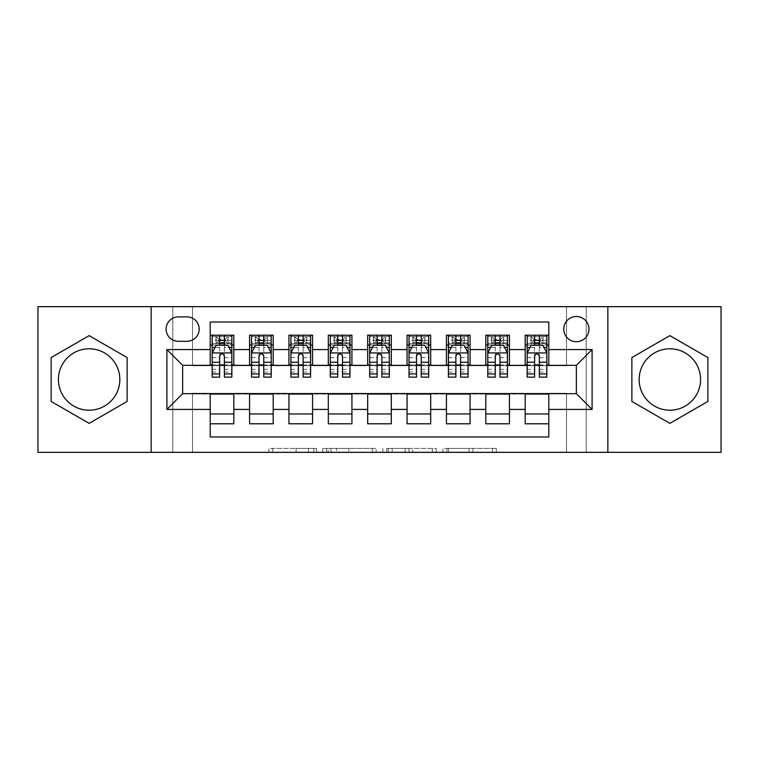 <?xml version="1.0" encoding="UTF-8"?>
<svg xmlns="http://www.w3.org/2000/svg" width="759" height="759" viewBox="0 0 759 759"><rect width="100%" height="100%" fill="white"/><g stroke="black" fill="none" stroke-linecap="round" stroke-linejoin="round"><path stroke-width="0.57" stroke-dasharray="3.79 2.85" d="M316.503 452.336L272.737 452.336L316.503 452.336L316.503 448.398L296.124 448.398L296.124 452.336L296.124 448.398L316.503 448.398L316.503 452.336L316.503 448.398L296.124 448.398L296.124 452.336L296.124 448.398L316.503 448.398L272.737 448.398L316.503 448.398M669.865 410.211A30.711 30.711 0 0 1 639.154 379.5A30.711 30.711 0 0 1 669.865 348.789A30.711 30.711 0 0 1 700.576 379.5A30.711 30.711 0 0 1 669.865 410.211M576.356 316.503A12.599 12.599 0 0 0 563.757 329.102A12.599 12.599 0 0 0 576.356 341.702A12.599 12.599 0 0 0 588.956 329.102A12.599 12.599 0 0 0 576.356 316.503M89.135 410.211A30.711 30.711 0 0 1 58.424 379.5A30.711 30.711 0 0 1 89.135 348.789A30.711 30.711 0 0 1 119.846 379.5A30.711 30.711 0 0 1 89.135 410.211M492.439 452.336L446.842 452.336L492.439 452.336L492.439 448.398L472.923 448.398L496.31 448.398L496.31 452.336L496.31 448.398L446.842 448.398L496.31 448.398L496.31 452.336L496.31 448.398L492.439 448.398L492.439 452.336M469.062 452.336L448.389 452.336L469.062 452.336L469.062 448.398L472.923 448.398L469.062 448.398L469.062 452.336L469.062 448.398L448.389 448.398L448.389 452.336L448.389 448.398L469.062 448.398L469.062 452.336M442.971 452.336L446.842 452.336L442.971 452.336L442.971 448.398L446.842 448.398L442.971 448.398L442.971 452.336M268.876 452.336L272.737 452.336L268.876 452.336L268.876 448.398L272.737 448.398L268.876 448.398L268.876 452.336M566.518 452.336L586.204 452.336L586.204 306.664L721.05 306.664L721.05 452.336L586.204 452.336L586.204 306.664L566.518 306.664L566.518 365.724L192.482 365.724L192.482 306.664L566.518 306.664L566.518 365.724L192.482 365.724L192.482 306.664L172.796 306.664L172.796 452.336L37.95 452.336L37.95 306.664L172.796 306.664L172.796 452.336L192.482 452.336L192.482 393.276L566.518 393.276L566.518 452.336L192.482 452.336L192.482 393.276L566.518 393.276L566.518 452.336M376.122 452.336L372.252 452.336L376.122 452.336L376.122 448.398L376.122 452.336M326.655 452.336L372.252 452.336L322.784 452.336L326.655 452.336L326.655 448.398L376.122 448.398L322.784 448.398L322.784 452.336L322.784 448.398L326.655 448.398L326.655 452.336M386.748 452.336L436.216 452.336L382.878 452.336L386.748 452.336L386.748 448.398L436.216 448.398L436.216 452.336L436.216 448.398L412.83 448.398L412.83 452.336M525.171 335.203L548.795 335.203L548.795 345.051L525.171 345.051L525.171 335.203M485.807 335.203L509.431 335.203L509.431 345.051L485.807 345.051L485.807 335.203M446.434 335.203L470.058 335.203L470.058 345.051L446.434 345.051L446.434 335.203M407.061 335.203L430.685 335.203L430.685 345.051L407.061 345.051L407.061 335.203M367.688 335.203L391.312 335.203L391.312 345.051L367.688 345.051L367.688 335.203M328.315 335.203L351.939 335.203L351.939 345.051L328.315 345.051L328.315 335.203M288.942 335.203L312.566 335.203L312.566 345.051L288.942 345.051L288.942 335.203M249.569 335.203L273.193 335.203L273.193 345.051L249.569 345.051L249.569 335.203M210.205 423.797L210.205 413.949L233.829 413.949L233.829 423.797L210.205 423.797L210.205 436.985L548.795 436.985L548.795 423.797L525.171 423.797L525.171 413.949L548.795 413.949L548.795 423.797M273.193 423.797L249.569 423.797L249.569 413.949L273.193 413.949L273.193 423.797M312.566 423.797L288.942 423.797L288.942 413.949L312.566 413.949L312.566 423.797M351.939 423.797L328.315 423.797L328.315 413.949L351.939 413.949L351.939 423.797M391.312 423.797L367.688 423.797L367.688 413.949L391.312 413.949L391.312 423.797M430.685 423.797L407.061 423.797L407.061 413.949L430.685 413.949L430.685 423.797M470.058 423.797L446.434 423.797L446.434 413.949L470.058 413.949L470.058 423.797M509.431 423.797L485.807 423.797L485.807 413.949L509.431 413.949L509.431 423.797M525.171 413.949L525.171 394.063L576.356 393.674L576.356 365.326L509.431 365.326L509.431 345.051M509.431 364.937L470.058 365.326L470.058 345.051M470.058 364.937L430.685 365.326L430.685 345.051M430.685 364.937L391.312 365.326L391.312 345.051M391.312 364.937L351.939 365.326L351.939 345.051M351.939 364.937L312.566 365.326L312.566 345.051M312.566 364.937L273.193 365.326L273.193 345.051M210.205 335.203L233.829 335.203L233.829 345.051L210.205 345.051L210.205 322.015L548.795 322.015L548.795 335.203M485.807 413.949L485.807 394.063L525.171 394.063M446.434 413.949L446.434 394.063L485.807 394.063M407.061 413.949L407.061 394.063L446.434 394.063M367.688 413.949L367.688 394.063L407.061 394.063M328.315 413.949L328.315 394.063L367.688 394.063M288.942 413.949L288.942 394.063L328.315 394.063M249.569 413.949L249.569 394.063L288.942 394.063M273.193 364.937L233.829 365.326L233.829 345.051M210.205 413.949L210.205 394.063L249.569 394.063M233.829 364.937L182.644 365.326L182.644 393.674L210.205 394.063M224.379 345.051L212.169 345.051L212.169 340.326L219.655 340.326L219.655 335.203L231.856 335.203L212.169 335.203L212.169 345.051L219.655 345.051M210.205 364.937L210.205 345.051M212.169 364.937L219.655 364.937M224.379 364.937L231.856 364.937M233.829 413.949L233.829 394.063M251.542 364.937L259.018 364.937M263.743 364.937L271.229 364.937M263.743 345.051L251.542 345.051L251.542 340.326L259.018 340.326L259.018 335.203L271.229 335.203L251.542 335.203L251.542 345.051L259.018 345.051M249.569 364.937L249.569 345.051M273.193 413.949L273.193 394.063M312.566 413.949L312.566 394.063M288.942 364.937L288.942 345.051M303.116 345.051L290.915 345.051L290.915 340.326L298.391 340.326L298.391 335.203L310.602 335.203L290.915 335.203L290.915 345.051L298.391 345.051M290.915 364.937L298.391 364.937M303.116 364.937L310.602 364.937M351.939 413.949L351.939 394.063M328.315 364.937L328.315 345.051M342.489 345.051L330.288 345.051L330.288 340.326L337.764 340.326L337.764 335.203L349.975 335.203L330.288 335.203L330.288 345.051L337.764 345.051M330.288 364.937L337.764 364.937M342.489 364.937L349.975 364.937M391.312 413.949L391.312 394.063M367.688 364.937L367.688 345.051M381.862 345.051L369.661 345.051L369.661 340.326L377.138 340.326L377.138 335.203L389.339 335.203L369.661 335.203L369.661 345.051L377.138 345.051M369.661 364.937L377.138 364.937M381.862 364.937L389.339 364.937M430.685 413.949L430.685 394.063M407.061 364.937L407.061 345.051M421.236 345.051L409.025 345.051L409.025 340.326L416.511 340.326L416.511 335.203L428.712 335.203L409.025 335.203L409.025 345.051L416.511 345.051M409.025 364.937L416.511 364.937M421.236 364.937L428.712 364.937M470.058 413.949L470.058 394.063M446.434 364.937L446.434 345.051M460.609 345.051L448.398 345.051L448.398 340.326L455.884 340.326L455.884 335.203L468.085 335.203L448.398 335.203L448.398 345.051L455.884 345.051M448.398 364.937L455.884 364.937M460.609 364.937L468.085 364.937M509.431 413.949L509.431 394.063M485.807 364.937L485.807 345.051M499.982 345.051L487.771 345.051L487.771 340.326L495.257 340.326L495.257 335.203L507.458 335.203L487.771 335.203L487.771 345.051L495.257 345.051M487.771 364.937L495.257 364.937M499.982 364.937L507.458 364.937M548.795 413.949L548.795 394.063M525.171 364.937L525.171 345.051M548.795 364.937L548.795 345.051M539.345 345.051L527.144 345.051L527.144 340.326L534.621 340.326L534.621 335.203L546.831 335.203L527.144 335.203L527.144 345.051L534.621 345.051M527.144 364.937L534.621 364.937M539.345 364.937L546.831 364.937M178.308 316.901A12.201 12.201 0 0 0 166.107 329.102A12.201 12.201 0 0 0 178.308 341.313L186.97 341.313A12.201 12.201 0 0 0 199.181 329.102A12.201 12.201 0 0 0 186.97 316.901L178.308 316.901M151.145 452.336L151.145 306.664M607.855 306.664L607.855 452.336M51.138 401.435L89.135 423.37L127.123 401.435L127.123 357.565L89.135 335.63L51.138 357.565L51.138 401.435M707.862 401.435L707.862 357.565L669.865 335.63L631.877 357.565L631.877 401.435L669.865 423.37L707.862 401.435M330.905 452.336L336.503 452.336L330.905 452.336L330.905 448.398L328.201 448.398L328.201 452.336L328.201 448.398L336.503 448.398L330.905 448.398L330.905 452.336M336.503 452.336L348.874 452.336L336.503 452.336L336.503 448.398L348.874 448.398L348.874 452.336L348.874 448.398L336.503 448.398L336.503 452.336M386.748 448.398L408.968 448.398L408.968 452.336L408.968 448.398L405.107 448.398L408.968 448.398L408.968 452.336L408.968 448.398L412.83 448.398M388.295 448.398L388.295 452.336L388.295 448.398M382.878 448.398L382.878 452.336L382.878 448.398M212.169 353.125L212.169 372.024L212.169 353.125L216.106 345.25L227.918 345.25L231.856 353.125L231.856 372.024L231.856 353.125M212.169 377.138L212.169 340.326L231.856 340.326L231.856 345.051L212.169 345.051L213.118 343.675L230.907 343.675L213.118 343.675M231.856 377.138L231.856 340.326L224.379 340.326L224.379 335.203M224.968 339.539L224.968 340.715L219.057 340.715L219.057 339.539L224.968 339.539L227.918 336.588L227.918 343.675L227.918 336.588L230.907 336.588L231.856 335.203L231.856 345.051L230.907 343.675M227.918 336.588L213.118 336.588L212.169 335.203L219.655 335.203M219.655 340.326L219.655 347.489L212.169 347.489M231.856 347.489L224.379 347.489L224.379 340.326M215.025 347.413L219.655 347.413L219.655 345.25M224.379 345.25L224.379 347.413L229 347.413M219.655 377.138L219.655 347.489M224.379 347.489L224.379 377.138M219.655 347.413L219.655 356.075C221.22 353.096 222.795 353.096 224.379 356.075L224.379 347.413M219.057 339.539L216.106 336.588L216.106 343.675L219.057 340.715M216.106 336.588L216.106 343.675M213.118 336.588L230.907 336.588M227.918 343.675L224.968 340.715M251.542 353.125L251.542 372.024L251.542 353.125L255.479 345.25L267.291 345.25L271.229 353.125L271.229 372.024L271.229 353.125M251.542 377.138L251.542 340.326L271.229 340.326L271.229 345.051L251.542 345.051L252.491 343.675L270.28 343.675L252.491 343.675M271.229 377.138L271.229 340.326L263.743 340.326L263.743 335.203M264.341 339.539L264.341 340.715L258.43 340.715L258.43 339.539L264.341 339.539L267.291 336.588L267.291 343.675L267.291 336.588L270.28 336.588L271.229 335.203L271.229 345.051L270.28 343.675M267.291 336.588L252.491 336.588L251.542 335.203L259.018 335.203M259.018 340.326L259.018 347.489L251.542 347.489M271.229 347.489L263.743 347.489L263.743 340.326M254.398 347.413L259.018 347.413L259.018 345.25M263.743 345.25L263.743 347.413L268.373 347.413M259.018 377.138L259.018 347.489M263.743 347.489L263.743 377.138M259.018 347.413L259.018 356.075C260.593 353.096 262.168 353.096 263.743 356.075L263.743 347.413M258.43 339.539L255.479 336.588L255.479 343.675L258.43 340.715M255.479 336.588L255.479 343.675M252.491 336.588L270.28 336.588M267.291 343.675L264.341 340.715M290.915 353.125L290.915 372.024L290.915 353.125L294.853 345.25L306.664 345.25L310.602 353.125L310.602 372.024L310.602 353.125M290.915 377.138L290.915 340.326L310.602 340.326L310.602 345.051L290.915 345.051L291.864 343.675L309.644 343.675L291.864 343.675M310.602 377.138L310.602 340.326L303.116 340.326L303.116 335.203M303.714 339.539L303.714 340.715L297.803 340.715L297.803 339.539L303.714 339.539L306.664 336.588L306.664 343.675L306.664 336.588L309.644 336.588L310.602 335.203L310.602 345.051L309.644 343.675M306.664 336.588L291.864 336.588L290.915 335.203L298.391 335.203M298.391 340.326L298.391 347.489L290.915 347.489M310.602 347.489L303.116 347.489L303.116 340.326M293.771 347.413L298.391 347.413L298.391 345.25M303.116 345.25L303.116 347.413L307.746 347.413M298.391 377.138L298.391 347.489M303.116 347.489L303.116 377.138M298.391 347.413L298.391 356.075C299.966 353.096 301.541 353.096 303.116 356.075L303.116 347.413M297.803 339.539L294.853 336.588L294.853 343.675L297.803 340.715M294.853 336.588L294.853 343.675M291.864 336.588L309.644 336.588M306.664 343.675L303.714 340.715M330.288 353.125L330.288 372.024L330.288 353.125L334.226 345.25L346.038 345.25L349.975 353.125L349.975 372.024L349.975 353.125M330.288 377.138L330.288 340.326L349.975 340.326L349.975 345.051L330.288 345.051L331.237 343.675L349.017 343.675L331.237 343.675M349.975 377.138L349.975 340.326L342.489 340.326L342.489 335.203M343.077 339.539L343.077 340.715L337.176 340.715L337.176 339.539L343.077 339.539L346.038 336.588L346.038 343.675L346.038 336.588L349.017 336.588L349.975 335.203L349.975 345.051L349.017 343.675M346.038 336.588L331.237 336.588L330.288 335.203L337.764 335.203M337.764 340.326L337.764 347.489L330.288 347.489M349.975 347.489L342.489 347.489L342.489 340.326M333.135 347.413L337.764 347.413L337.764 345.25M342.489 345.25L342.489 347.413L347.119 347.413M337.764 377.138L337.764 347.489M342.489 347.489L342.489 377.138M337.764 347.413L337.764 356.075C339.339 353.096 340.914 353.096 342.489 356.075L342.489 347.413M337.176 339.539L334.226 336.588L334.226 343.675L337.176 340.715M334.226 336.588L334.226 343.675M331.237 336.588L349.017 336.588M346.038 343.675L343.077 340.715M369.661 353.125L369.661 372.024L369.661 353.125L373.599 345.25L385.401 345.25L389.339 353.125L389.339 372.024L389.339 353.125M369.661 377.138L369.661 340.326L389.339 340.326L389.339 345.051L369.661 345.051L370.61 343.675L388.39 343.675L370.61 343.675M389.339 377.138L389.339 340.326L381.862 340.326L381.862 335.203M382.451 339.539L382.451 340.715L376.549 340.715L376.549 339.539L382.451 339.539L385.401 336.588L385.401 343.675L385.401 336.588L388.39 336.588L389.339 335.203L389.339 345.051L388.39 343.675M385.401 336.588L370.61 336.588L369.661 335.203L377.138 335.203M377.138 340.326L377.138 347.489L369.661 347.489M389.339 347.489L381.862 347.489L381.862 340.326M372.508 347.413L377.138 347.413L377.138 345.25M381.862 345.25L381.862 347.413L386.492 347.413M377.138 377.138L377.138 347.489M381.862 347.489L381.862 377.138M377.138 347.413L377.138 356.075C378.713 353.096 380.287 353.096 381.862 356.075L381.862 347.413M376.549 339.539L373.599 336.588L373.599 343.675L376.549 340.715M373.599 336.588L373.599 343.675M370.61 336.588L388.39 336.588M385.401 343.675L382.451 340.715M409.025 353.125L409.025 372.024L409.025 353.125L412.962 345.25L424.774 345.25L428.712 353.125L428.712 372.024L428.712 353.125M409.025 377.138L409.025 340.326L428.712 340.326L428.712 345.051L409.025 345.051L409.983 343.675L427.763 343.675L409.983 343.675M428.712 377.138L428.712 340.326L421.236 340.326L421.236 335.203M421.824 339.539L421.824 340.715L415.923 340.715L415.923 339.539L421.824 339.539L424.774 336.588L424.774 343.675L424.774 336.588L427.763 336.588L428.712 335.203L428.712 345.051L427.763 343.675M424.774 336.588L409.983 336.588L409.025 335.203L416.511 335.203M416.511 340.326L416.511 347.489L409.025 347.489M428.712 347.489L421.236 347.489L421.236 340.326M411.881 347.413L416.511 347.413L416.511 345.25M421.236 345.25L421.236 347.413L425.865 347.413M416.511 377.138L416.511 347.489M421.236 347.489L421.236 377.138M416.511 347.413L416.511 356.075C418.076 353.096 419.651 353.096 421.236 356.075L421.236 347.413M415.923 339.539L412.962 336.588L412.962 343.675L415.923 340.715M412.962 336.588L412.962 343.675M409.983 336.588L427.763 336.588M424.774 343.675L421.824 340.715M448.398 353.125L448.398 372.024L448.398 353.125L452.336 345.25L464.147 345.25L468.085 353.125L468.085 372.024L468.085 353.125M448.398 377.138L448.398 340.326L468.085 340.326L468.085 345.051L448.398 345.051L449.356 343.675L467.136 343.675L449.356 343.675M468.085 377.138L468.085 340.326L460.609 340.326L460.609 335.203M461.197 339.539L461.197 340.715L455.286 340.715L455.286 339.539L461.197 339.539L464.147 336.588L464.147 343.675L464.147 336.588L467.136 336.588L468.085 335.203L468.085 345.051L467.136 343.675M464.147 336.588L449.356 336.588L448.398 335.203L455.884 335.203M455.884 340.326L455.884 347.489L448.398 347.489M468.085 347.489L460.609 347.489L460.609 340.326M451.254 347.413L455.884 347.413L455.884 345.25M460.609 345.25L460.609 347.413L465.229 347.413M455.884 377.138L455.884 347.489M460.609 347.489L460.609 377.138M455.884 347.413L455.884 356.075C457.449 353.096 459.024 353.096 460.609 356.075L460.609 347.413M455.286 339.539L452.336 336.588L452.336 343.675L455.286 340.715M452.336 336.588L452.336 343.675M449.356 336.588L467.136 336.588M464.147 343.675L461.197 340.715M487.771 353.125L487.771 372.024L487.771 353.125L491.709 345.25L503.521 345.25L507.458 353.125L507.458 372.024L507.458 353.125M487.771 377.138L487.771 340.326L507.458 340.326L507.458 345.051L487.771 345.051L488.72 343.675L506.509 343.675L488.72 343.675M507.458 377.138L507.458 340.326L499.982 340.326L499.982 335.203M500.57 339.539L500.57 340.715L494.659 340.715L494.659 339.539L500.57 339.539L503.521 336.588L503.521 343.675L503.521 336.588L506.509 336.588L507.458 335.203L507.458 345.051L506.509 343.675M503.521 336.588L488.72 336.588L487.771 335.203L495.257 335.203M495.257 340.326L495.257 347.489L487.771 347.489M507.458 347.489L499.982 347.489L499.982 340.326M490.627 347.413L495.257 347.413L495.257 345.25M499.982 345.25L499.982 347.413L504.602 347.413M495.257 377.138L495.257 347.489M499.982 347.489L499.982 377.138M495.257 347.413L495.257 356.075C496.822 353.096 498.397 353.096 499.982 356.075L499.982 347.413M494.659 339.539L491.709 336.588L491.709 343.675L494.659 340.715M491.709 336.588L491.709 343.675M488.72 336.588L506.509 336.588M503.521 343.675L500.57 340.715M527.144 353.125L527.144 372.024L527.144 353.125L531.082 345.25L542.894 345.25L546.831 353.125L546.831 372.024L546.831 353.125M527.144 377.138L527.144 340.326L546.831 340.326L546.831 345.051L527.144 345.051L528.093 343.675L545.882 343.675L528.093 343.675M546.831 377.138L546.831 340.326L539.345 340.326L539.345 335.203M539.943 339.539L539.943 340.715L534.032 340.715L534.032 339.539L539.943 339.539L542.894 336.588L542.894 343.675L542.894 336.588L545.882 336.588L546.831 335.203L546.831 345.051L545.882 343.675M542.894 336.588L528.093 336.588L527.144 335.203L534.621 335.203M534.621 340.326L534.621 347.489L527.144 347.489M546.831 347.489L539.345 347.489L539.345 340.326M530 347.413L534.621 347.413L534.621 345.25M539.345 345.25L539.345 347.413L543.975 347.413M534.621 377.138L534.621 347.489M539.345 347.489L539.345 377.138M534.621 347.413L534.621 356.075C536.196 353.096 537.77 353.096 539.345 356.075L539.345 347.413M534.032 339.539L531.082 336.588L531.082 343.675L534.032 340.715M531.082 336.588L531.082 343.675M528.093 336.588L545.882 336.588M542.894 343.675L539.943 340.715M313.799 448.398L313.799 452.336L313.799 448.398M308.486 448.398L308.486 452.336L308.486 448.398M272.737 448.398L272.737 452.336L272.737 448.398M372.252 448.398L372.252 452.336L372.252 448.398M432.345 448.398L432.345 452.336L432.345 448.398M405.107 448.398L405.107 452.336L405.107 448.398M392.156 448.398L392.156 452.336L392.156 448.398M472.923 448.398L472.923 452.336L472.923 448.398M446.842 448.398L446.842 452.336L446.842 448.398M212.264 352.926L231.761 352.926M212.169 369.358L219.655 369.358M224.379 369.358L231.856 369.358M212.169 357.669L219.655 357.669M224.379 357.669L231.856 357.669M231.856 342.831L224.379 342.831M219.655 342.831L212.169 342.831M228.108 336.588L228.108 343.675M215.926 336.588L215.926 343.675M251.637 352.926L271.134 352.926M251.542 369.358L259.018 369.358M263.743 369.358L271.229 369.358M251.542 357.669L259.018 357.669M263.743 357.669L271.229 357.669M271.229 342.831L263.743 342.831M259.018 342.831L251.542 342.831M267.472 336.588L267.472 343.675M255.29 336.588L255.29 343.675M291.01 352.926L310.497 352.926M290.915 369.358L298.391 369.358M303.116 369.358L310.602 369.358M290.915 357.669L298.391 357.669M303.116 357.669L310.602 357.669M310.602 342.831L303.116 342.831M298.391 342.831L290.915 342.831M306.845 336.588L306.845 343.675M294.663 336.588L294.663 343.675M330.383 352.926L349.871 352.926M330.288 369.358L337.764 369.358M342.489 369.358L349.975 369.358M330.288 357.669L337.764 357.669M342.489 357.669L349.975 357.669M349.975 342.831L342.489 342.831M337.764 342.831L330.288 342.831M346.218 336.588L346.218 343.675M334.036 336.588L334.036 343.675M369.756 352.926L389.244 352.926M369.661 369.358L377.138 369.358M381.862 369.358L389.339 369.358M369.661 357.669L377.138 357.669M381.862 357.669L389.339 357.669M389.339 342.831L381.862 342.831M377.138 342.831L369.661 342.831M385.591 336.588L385.591 343.675M373.409 336.588L373.409 343.675M409.129 352.926L428.617 352.926M409.025 369.358L416.511 369.358M421.236 369.358L428.712 369.358M409.025 357.669L416.511 357.669M421.236 357.669L428.712 357.669M428.712 342.831L421.236 342.831M416.511 342.831L409.025 342.831M424.964 336.588L424.964 343.675M412.782 336.588L412.782 343.675M448.503 352.926L467.99 352.926M448.398 369.358L455.884 369.358M460.609 369.358L468.085 369.358M448.398 357.669L455.884 357.669M460.609 357.669L468.085 357.669M468.085 342.831L460.609 342.831M455.884 342.831L448.398 342.831M464.337 336.588L464.337 343.675M452.155 336.588L452.155 343.675M487.866 352.926L507.363 352.926M487.771 369.358L495.257 369.358M499.982 369.358L507.458 369.358M487.771 357.669L495.257 357.669M499.982 357.669L507.458 357.669M507.458 342.831L499.982 342.831M495.257 342.831L487.771 342.831M503.71 336.588L503.71 343.675M491.528 336.588L491.528 343.675M527.239 352.926L546.736 352.926M527.144 369.358L534.621 369.358M539.345 369.358L546.831 369.358M527.144 357.669L534.621 357.669M539.345 357.669L546.831 357.669M546.831 342.831L539.345 342.831M534.621 342.831L527.144 342.831M543.074 336.588L543.074 343.675M530.892 336.588L530.892 343.675M212.169 372.024L219.655 372.024M224.379 372.024L231.856 372.024M251.542 372.024L259.018 372.024M263.743 372.024L271.229 372.024M290.915 372.024L298.391 372.024M303.116 372.024L310.602 372.024M330.288 372.024L337.764 372.024M342.489 372.024L349.975 372.024M369.661 372.024L377.138 372.024M381.862 372.024L389.339 372.024M409.025 372.024L416.511 372.024M421.236 372.024L428.712 372.024M448.398 372.024L455.884 372.024M460.609 372.024L468.085 372.024M487.771 372.024L495.257 372.024M499.982 372.024L507.458 372.024M527.144 372.024L534.621 372.024M539.345 372.024L546.831 372.024"/><path stroke-width="1.14" d="M669.865 348.789A30.711 30.711 0 0 0 639.154 379.5A30.711 30.711 0 0 0 669.865 410.211A30.711 30.711 0 0 0 700.576 379.5A30.711 30.711 0 0 0 669.865 348.789M576.356 316.503A12.599 12.599 0 0 0 563.757 329.102A12.599 12.599 0 0 0 576.356 341.702A12.599 12.599 0 0 0 588.956 329.102A12.599 12.599 0 0 0 576.356 316.503M89.135 410.211A30.711 30.711 0 0 1 58.424 379.5A30.711 30.711 0 0 1 89.135 348.789A30.711 30.711 0 0 1 119.846 379.5A30.711 30.711 0 0 1 89.135 410.211M607.855 452.336L721.05 452.336L721.05 306.664L607.855 306.664L607.855 452.336L151.145 452.336L151.145 306.664L37.95 306.664L37.95 452.336L151.145 452.336M548.795 335.203L525.171 335.203L525.171 349.576L509.431 349.576L509.431 365.326L525.171 365.326L525.171 349.576M509.431 349.576L509.431 335.203L485.807 335.203L485.807 349.576L470.058 349.576L470.058 365.326L485.807 365.326L485.807 349.576M470.058 349.576L470.058 335.203L446.434 335.203L446.434 349.576L430.685 349.576L430.685 365.326L446.434 365.326L446.434 349.576M430.685 349.576L430.685 335.203L407.061 335.203L407.061 349.576L391.312 349.576L391.312 365.326L407.061 365.326L407.061 349.576M391.312 349.576L391.312 335.203L367.688 335.203L367.688 349.576L351.939 349.576L351.939 365.326L367.688 365.326L367.688 349.576M351.939 349.576L351.939 335.203L328.315 335.203L328.315 349.576L312.566 349.576L312.566 365.326L328.315 365.326L328.315 349.576M312.566 349.576L312.566 335.203L288.942 335.203L288.942 349.576L273.193 349.576L273.193 365.326L288.942 365.326L288.942 349.576M273.193 349.576L273.193 335.203L249.569 335.203L249.569 365.326L233.829 365.326L233.829 335.203L210.205 335.203M210.205 423.797L233.829 423.797L233.829 393.674L249.569 393.674L249.569 423.797L273.193 423.797L273.193 393.674L288.942 393.674L288.942 409.424L273.193 409.424M288.942 409.424L288.942 423.797L312.566 423.797L312.566 393.674L328.315 393.674L328.315 409.424L312.566 409.424M328.315 409.424L328.315 423.797L351.939 423.797L351.939 393.674L367.688 393.674L367.688 409.424L351.939 409.424M367.688 409.424L367.688 423.797L391.312 423.797L391.312 393.674L407.061 393.674L407.061 409.424L391.312 409.424M407.061 409.424L407.061 423.797L430.685 423.797L430.685 393.674L446.434 393.674L446.434 409.424L430.685 409.424M446.434 409.424L446.434 423.797L470.058 423.797L470.058 393.674L485.807 393.674L485.807 409.424L470.058 409.424M485.807 409.424L485.807 423.797L509.431 423.797L509.431 393.674L525.171 393.674L525.171 409.424L509.431 409.424M178.308 341.313L186.97 341.313A12.201 12.201 0 0 0 199.181 329.102A12.201 12.201 0 0 0 186.97 316.901L178.308 316.901A12.201 12.201 0 0 0 166.107 329.102A12.201 12.201 0 0 0 178.308 341.313M607.855 306.664L151.145 306.664M548.795 349.576L548.795 322.015L210.205 322.015L210.205 365.326L182.644 365.326L182.644 393.674L210.205 393.674L210.205 436.985L548.795 436.985L548.795 393.674L576.356 393.674L576.356 365.326L548.795 365.326L548.795 349.576L592.105 349.576L592.105 409.424L548.795 409.424M210.205 409.424L166.895 409.424L166.895 349.576L210.205 349.576M525.171 409.424L525.171 423.797L548.795 423.797M210.205 345.051L212.169 345.051M219.655 345.051L224.379 345.051M231.856 345.051L233.829 345.051M210.205 364.937L212.169 364.937M219.655 364.937L224.379 364.937M231.856 364.937L233.829 364.937M210.205 394.063L233.829 394.063M210.205 413.949L233.829 413.949M249.569 364.937L251.542 364.937M259.018 364.937L263.743 364.937M271.229 364.937L273.193 364.937M249.569 345.051L251.542 345.051M259.018 345.051L263.743 345.051M271.229 345.051L273.193 345.051M249.569 394.063L273.193 394.063M249.569 413.949L273.193 413.949M288.942 394.063L312.566 394.063M288.942 413.949L312.566 413.949M288.942 345.051L290.915 345.051M298.391 345.051L303.116 345.051M310.602 345.051L312.566 345.051M288.942 364.937L290.915 364.937M298.391 364.937L303.116 364.937M310.602 364.937L312.566 364.937M328.315 394.063L351.939 394.063M328.315 413.949L351.939 413.949M328.315 345.051L330.288 345.051M337.764 345.051L342.489 345.051M349.975 345.051L351.939 345.051M328.315 364.937L330.288 364.937M337.764 364.937L342.489 364.937M349.975 364.937L351.939 364.937M367.688 394.063L391.312 394.063M367.688 413.949L391.312 413.949M367.688 345.051L369.661 345.051M377.138 345.051L381.862 345.051M389.339 345.051L391.312 345.051M367.688 364.937L369.661 364.937M377.138 364.937L381.862 364.937M389.339 364.937L391.312 364.937M407.061 394.063L430.685 394.063M407.061 413.949L430.685 413.949M407.061 345.051L409.025 345.051M416.511 345.051L421.236 345.051M428.712 345.051L430.685 345.051M407.061 364.937L409.025 364.937M416.511 364.937L421.236 364.937M428.712 364.937L430.685 364.937M446.434 394.063L470.058 394.063M446.434 413.949L470.058 413.949M446.434 345.051L448.398 345.051M455.884 345.051L460.609 345.051M468.085 345.051L470.058 345.051M446.434 364.937L448.398 364.937M455.884 364.937L460.609 364.937M468.085 364.937L470.058 364.937M485.807 394.063L509.431 394.063M485.807 413.949L509.431 413.949M485.807 345.051L487.771 345.051M495.257 345.051L499.982 345.051M507.458 345.051L509.431 345.051M485.807 364.937L487.771 364.937M495.257 364.937L499.982 364.937M507.458 364.937L509.431 364.937M525.171 394.063L548.795 394.063M525.171 413.949L548.795 413.949M525.171 345.051L527.144 345.051M534.621 345.051L539.345 345.051M546.831 345.051L548.795 345.051M525.171 364.937L527.144 364.937M534.621 364.937L539.345 364.937M546.831 364.937L548.795 364.937M182.644 365.326L166.895 349.576M182.644 393.674L166.895 409.424M592.105 349.576L576.356 365.326M592.105 409.424L576.356 393.674M89.135 423.37L127.123 401.435L127.123 357.565L89.135 335.63L51.138 357.565L51.138 401.435L89.135 423.37M707.862 357.565L669.865 335.63L631.877 357.565L631.877 401.435L669.865 423.37L707.862 401.435L707.862 357.565M224.379 340.326L219.655 340.326M231.856 373.931L224.379 373.931L224.379 377.138L231.856 377.138L231.856 353.125L227.918 345.25L216.106 345.25L212.169 353.125L212.169 377.138L219.655 377.138L219.655 373.931L212.169 373.931M212.169 353.125L212.169 335.203M231.856 353.125L231.856 335.203M219.655 345.25L219.655 335.203M224.379 335.203L224.379 345.25M224.379 373.931L224.379 356.075C222.804 353.039 221.23 353.039 219.655 356.075L219.655 373.931M263.743 340.326L259.018 340.326M271.229 373.931L263.743 373.931L263.743 377.138L271.229 377.138L271.229 353.125L267.291 345.25L255.479 345.25L251.542 353.125L251.542 377.138L259.018 377.138L259.018 373.931L251.542 373.931M251.542 353.125L251.542 335.203M271.229 353.125L271.229 335.203M259.018 345.25L259.018 335.203M263.743 335.203L263.743 345.25M263.743 373.931L263.743 356.075C262.178 353.039 260.603 353.039 259.018 356.075L259.018 373.931M303.116 340.326L298.391 340.326M310.602 373.931L303.116 373.931L303.116 377.138L310.602 377.138L310.602 353.125L306.664 345.25L294.853 345.25L290.915 353.125L290.915 377.138L298.391 377.138L298.391 373.931L290.915 373.931M290.915 353.125L290.915 335.203M310.602 353.125L310.602 335.203M298.391 345.25L298.391 335.203M303.116 335.203L303.116 345.25M303.116 373.931L303.116 356.075C301.551 353.039 299.976 353.039 298.391 356.075L298.391 373.931M342.489 340.326L337.764 340.326M349.975 373.931L342.489 373.931L342.489 377.138L349.975 377.138L349.975 353.125L346.038 345.25L334.226 345.25L330.288 353.125L330.288 377.138L337.764 377.138L337.764 373.931L330.288 373.931M330.288 353.125L330.288 335.203M349.975 353.125L349.975 335.203M337.764 345.25L337.764 335.203M342.489 335.203L342.489 345.25M342.489 373.931L342.489 356.075C340.914 353.039 339.339 353.039 337.764 356.075L337.764 373.931M381.862 340.326L377.138 340.326M389.339 373.931L381.862 373.931L381.862 377.138L389.339 377.138L389.339 353.125L385.401 345.25L373.599 345.25L369.661 353.125L369.661 377.138L377.138 377.138L377.138 373.931L369.661 373.931M369.661 353.125L369.661 335.203M389.339 353.125L389.339 335.203M377.138 345.25L377.138 335.203M381.862 335.203L381.862 345.25M381.862 373.931L381.862 356.075C380.287 353.039 378.713 353.039 377.138 356.075L377.138 373.931M421.236 340.326L416.511 340.326M428.712 373.931L421.236 373.931L421.236 377.138L428.712 377.138L428.712 353.125L424.774 345.25L412.962 345.25L409.025 353.125L409.025 377.138L416.511 377.138L416.511 373.931L409.025 373.931M409.025 353.125L409.025 335.203M428.712 353.125L428.712 335.203M416.511 345.25L416.511 335.203M421.236 335.203L421.236 345.25M421.236 373.931L421.236 356.075C419.661 353.039 418.086 353.039 416.511 356.075L416.511 373.931M460.609 340.326L455.884 340.326M468.085 373.931L460.609 373.931L460.609 377.138L468.085 377.138L468.085 353.125L464.147 345.25L452.336 345.25L448.398 353.125L448.398 377.138L455.884 377.138L455.884 373.931L448.398 373.931M448.398 353.125L448.398 335.203M468.085 353.125L468.085 335.203M455.884 345.25L455.884 335.203M460.609 335.203L460.609 345.25M460.609 373.931L460.609 356.075C459.034 353.039 457.459 353.039 455.884 356.075L455.884 373.931M499.982 340.326L495.257 340.326M507.458 373.931L499.982 373.931L499.982 377.138L507.458 377.138L507.458 353.125L503.521 345.25L491.709 345.25L487.771 353.125L487.771 377.138L495.257 377.138L495.257 373.931L487.771 373.931M487.771 353.125L487.771 335.203M507.458 353.125L507.458 335.203M495.257 345.25L495.257 335.203M499.982 335.203L499.982 345.25M499.982 373.931L499.982 356.075C498.407 353.039 496.832 353.039 495.257 356.075L495.257 373.931M539.345 340.326L534.621 340.326M546.831 373.931L539.345 373.931L539.345 377.138L546.831 377.138L546.831 353.125L542.894 345.25L531.082 345.25L527.144 353.125L527.144 377.138L534.621 377.138L534.621 373.931L527.144 373.931M527.144 353.125L527.144 335.203M546.831 353.125L546.831 335.203M534.621 345.25L534.621 335.203M539.345 335.203L539.345 345.25M539.345 373.931L539.345 356.075C537.78 353.039 536.205 353.039 534.621 356.075L534.621 373.931M249.569 409.424L233.829 409.424M249.569 349.576L233.829 349.576M231.761 352.926L212.264 352.926M212.169 347.413L215.025 347.413M229 347.413L231.856 347.413M219.655 362.242L212.169 362.242M231.856 362.242L224.379 362.242M224.379 342.831L219.655 342.831M271.134 352.926L251.637 352.926M251.542 347.413L254.398 347.413M268.373 347.413L271.229 347.413M259.018 362.242L251.542 362.242M271.229 362.242L263.743 362.242M263.743 342.831L259.018 342.831M310.497 352.926L291.01 352.926M290.915 347.413L293.771 347.413M307.746 347.413L310.602 347.413M298.391 362.242L290.915 362.242M310.602 362.242L303.116 362.242M303.116 342.831L298.391 342.831M349.871 352.926L330.383 352.926M330.288 347.413L333.135 347.413M347.119 347.413L349.975 347.413M337.764 362.242L330.288 362.242M349.975 362.242L342.489 362.242M342.489 342.831L337.764 342.831M389.244 352.926L369.756 352.926M369.661 347.413L372.508 347.413M386.492 347.413L389.339 347.413M377.138 362.242L369.661 362.242M389.339 362.242L381.862 362.242M381.862 342.831L377.138 342.831M428.617 352.926L409.129 352.926M409.025 347.413L411.881 347.413M425.865 347.413L428.712 347.413M416.511 362.242L409.025 362.242M428.712 362.242L421.236 362.242M421.236 342.831L416.511 342.831M467.99 352.926L448.503 352.926M448.398 347.413L451.254 347.413M465.229 347.413L468.085 347.413M455.884 362.242L448.398 362.242M468.085 362.242L460.609 362.242M460.609 342.831L455.884 342.831M507.363 352.926L487.866 352.926M487.771 347.413L490.627 347.413M504.602 347.413L507.458 347.413M495.257 362.242L487.771 362.242M507.458 362.242L499.982 362.242M499.982 342.831L495.257 342.831M546.736 352.926L527.239 352.926M527.144 347.413L530 347.413M543.975 347.413L546.831 347.413M534.621 362.242L527.144 362.242M546.831 362.242L539.345 362.242M539.345 342.831L534.621 342.831"/></g></svg>
